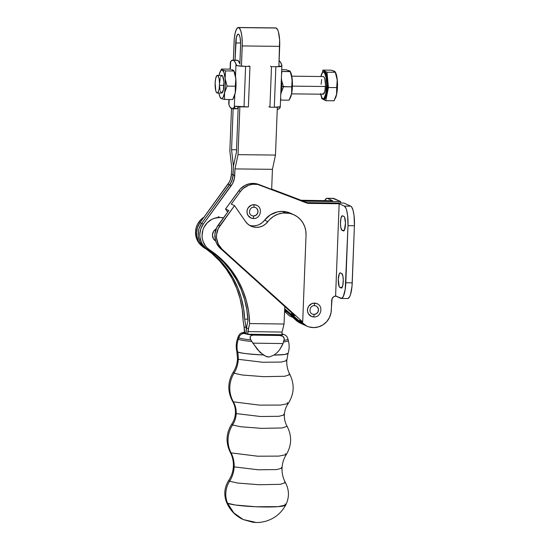<?xml version="1.0" encoding="UTF-8"?>
<svg xmlns="http://www.w3.org/2000/svg" width="550" height="550" viewBox="0 0 550 550"><rect width="100%" height="100%" fill="white"/><g stroke="black" fill="none" stroke-linecap="round" stroke-linejoin="round"><path stroke-width="0.82" d="M289.087 373.973L289.919 374.571L284.742 376.269L263.656 376.668L242.254 375.011L234.025 373.209L233.214 372.24C235.84 368.115 237.263 363.578 237.504 358.627L238.26 359.308A27.995 26.95 -65.5 0 1 234.025 373.209A27.995 26.95 114.5 0 0 238.26 359.308L262.721 362.264L281.236 362.058L286.763 360.649L286 359.968M284.632 482.034L285.457 482.625L280.342 484.323L259.284 484.736L237.834 483.072L229.597 481.271L228.786 480.294C231.605 476.059 233.138 471.357 233.393 466.194C233.564 461.251 232.512 456.617 230.244 452.293L231.069 452.884A27.995 26.95 -65.5 0 1 234.142 466.868L258.294 469.789L276.567 469.583L282.026 468.194L276.567 469.583L258.294 469.789L234.142 466.868A27.995 26.95 -65.5 0 1 229.597 481.271A27.995 26.95 114.5 0 0 234.142 466.868L233.393 466.194L234.142 466.868A27.995 26.95 114.5 0 0 231.069 452.884A27.424 26.4 114.5 0 1 232.574 424.985L231.784 424.022C226.064 433.166 225.555 442.585 230.244 452.293L231.069 452.884A27.424 26.4 -65.5 0 1 232.574 424.985L240.618 426.738L261.559 428.361L282.116 427.955L287.086 426.298L282.116 427.955L261.559 428.361L240.618 426.738L232.574 424.985L231.784 424.022C234.025 420.695 235.242 416.982 235.441 412.899L236.197 413.572A22.021 21.203 -65.5 0 1 232.574 424.985A22.021 21.203 114.5 0 0 236.197 413.572L260.487 416.508L278.864 416.302L284.357 414.906L283.601 414.232M255.441 522.287L243.196 519.551L233.867 512.923L227.556 503.25L226.669 502.59L227.556 503.25A23.396 22.522 -65.5 0 1 229.597 481.271L237.834 483.072L259.284 484.736L280.342 484.323L285.457 482.625C282.996 478.17 281.847 473.357 282.026 468.194L281.277 467.521M216.136 228.944A6.964 6.703 114.5 0 0 215.531 240.941M219.904 217.449A17.682 17.023 -65.5 0 1 223.451 217.883L219.904 217.449L214.411 218.295L211.819 219.381L207.268 222.743L203.968 227.391L202.895 230.051L202.042 235.675L202.297 238.508L202.984 241.237L205.617 246.153L207.488 248.201L218.274 256.348L226.043 263.828L232.849 272.236L238.604 281.449L243.21 291.328L246.62 301.744L248.772 312.538L249.638 323.558L284.054 324.032L284.776 306.508L284.054 324.032L249.638 323.558L247.816 331.602L282.061 332.069L284.054 324.032L282.061 332.069L247.816 331.602L247.706 334.235L244.441 332.743L246.077 333.493L246.269 328.659L244.667 319.124L247.857 319.172L244.667 319.124L243.588 308.406L241.292 297.928L237.806 287.836L233.179 278.266L227.48 269.342L220.777 261.202L213.173 253.942L207.522 249.556A92.833 89.368 -65.5 0 1 244.667 319.124L246.146 327.724L244.111 326.796L244.441 332.743L244.551 330.11L243.107 320.581L244.111 326.796L246.146 327.724L246.269 328.659L246.469 327.869L247.933 320.616L246.854 309.897L244.558 299.42L241.072 289.327L236.445 279.751L230.746 270.834L224.042 262.687L216.439 255.434L208.031 249.157L209.66 249.906A17.682 17.023 -65.5 0 1 202.895 230.051A17.682 17.023 -65.5 0 1 219.904 217.449L218.274 216.707L219.904 217.449M244.929 332.262L243.719 333.032L244.303 333.465A5.596 5.39 114.5 0 0 238.824 337.755A24.984 2.633 2.4 0 0 250.876 339.9L250.092 338.174L250.243 336.49L251.604 335.397L253.612 335.129A19.511 2.056 -177.6 0 1 244.303 333.465L253.612 335.129L279.73 335.493L282.459 334.826L282.673 334.421L281.985 333.939A19.511 2.056 -177.6 0 1 279.73 335.493L281.847 335.816L283.607 336.951L284.336 338.649L284.103 340.361A24.984 2.633 2.4 0 0 287.966 339.027L288.303 340.498C289.493 344.802 289.417 349.085 288.069 353.348L286.763 360.649L281.236 362.058L262.721 362.264L238.26 359.308A27.995 26.95 114.5 0 0 237.579 351.869A25.664 2.709 2.4 0 0 263.292 354.956L257.469 349.525L251.859 341.502A25.383 2.674 -177.6 0 1 238.384 339.206A25.383 2.674 -177.6 0 1 237.621 338.408C236.081 342.609 235.806 346.885 236.803 351.237L237.579 351.869C238.673 352.962 247.239 353.994 263.292 354.956L267.156 356.833L269.273 356.998L273.928 355.101L284.811 354.447L288.069 353.348M245.114 332.056C241.938 332.991 240.171 332.248 238.067 337.006A24.984 2.633 2.4 0 0 238.824 337.755A15.455 14.878 -65.5 0 1 238.384 339.206A22.103 21.278 114.5 0 0 237.579 351.869A27.995 26.95 -65.5 0 1 238.26 359.308L237.504 358.627L236.803 351.237M286.763 360.649C286.591 365.606 287.643 370.246 289.919 374.571L284.742 376.269L263.656 376.668L242.254 375.011L234.025 373.209L233.214 372.24C227.583 381.796 227.37 391.476 232.574 401.273L233.379 401.844A27.816 26.778 -65.5 0 1 234.025 373.209A27.816 26.778 114.5 0 0 233.379 401.844L259.614 405.13L280.672 405.061L288.166 403.556L287.382 402.586M236.197 413.572A22.021 21.203 114.5 0 0 233.379 401.844A22.021 21.203 -65.5 0 1 236.197 413.572L235.441 412.899C235.579 408.705 234.623 404.828 232.574 401.273L233.379 401.844L259.614 405.13L280.672 405.061L288.166 403.556C285.835 406.938 284.563 410.719 284.357 414.906L278.864 416.302L260.487 416.508L236.197 413.572M284.357 414.906C284.219 418.997 285.127 422.799 287.086 426.298C292.036 435.875 291.775 445.308 286.296 454.596L278.85 456.115L257.627 456.204L231.069 452.884L257.627 456.204L278.85 456.115L286.296 454.596L285.491 453.64M284.866 504.041A29.59 3.121 -177.6 0 1 285.732 505.017L278.107 506.639L255.778 506.756L235.379 505.017L227.556 503.25A23.396 22.522 114.5 0 1 229.597 481.271L228.786 480.294C224.324 487.369 223.616 494.801 226.669 502.59L226.669 502.59C230.065 510.304 235.579 515.955 243.196 519.551L252.78 522.252L256.85 522.5C258.637 522.376 259.174 522.775 265.382 521.345C274.423 518.726 281.201 513.281 285.732 505.017A29.59 3.121 -177.6 0 1 259.077 506.873A29.59 3.121 -177.6 0 1 227.556 503.25A32.718 31.494 114.5 0 0 243.196 519.551M281.951 334.709L247.706 334.235L281.951 334.709L282.061 332.069L281.951 334.709M288.31 340.526A25.383 2.674 -177.6 0 1 283.601 341.942L282.363 345.132L279.572 349.848L277.042 352.749L273.928 355.101A25.664 2.709 2.4 0 0 288.056 353.375M288.289 340.457A25.383 2.674 -177.6 0 1 283.601 341.942L284.103 340.361A24.984 2.633 2.4 0 0 287.966 339.027L287.134 336.916L285.594 335.28L281.992 333.706M236.796 351.209A25.664 2.709 2.4 0 0 237.579 351.869A22.103 21.278 -65.5 0 1 238.384 339.206A25.383 2.674 -177.6 0 1 237.634 338.374M237.621 338.408L238.067 337.006A24.984 2.633 2.4 0 0 238.824 337.755A24.984 2.633 2.4 0 0 250.876 339.9L251.859 341.502A25.383 2.674 -177.6 0 1 238.384 339.206A15.455 14.878 114.5 0 0 238.824 337.755A5.596 5.39 -65.5 0 1 244.303 333.465A19.511 2.056 -177.6 0 1 244.454 332.399M242.117 333.699L244.53 332.166M252.869 343.152L283.058 343.564L284.336 338.649L282.824 336.277L279.73 335.493L253.612 335.129L251.604 335.397L250.243 336.49L250.394 339.054L252.869 343.152L260.164 352.495L265.815 356.331L269.273 356.998L273.928 355.101L277.042 352.749L279.572 349.848L283.058 343.564L252.869 343.152M204.449 216.865L201.259 219.258L197.622 224.042L196.151 227.789L195.532 231.756L195.8 235.737L196.948 239.525L198.901 242.928L201.795 245.953A17.682 17.023 114.5 0 1 204.064 217.099M205.858 248.786L211.743 253.371L219.512 260.851L226.318 269.252L232.072 278.465L236.686 288.351L240.089 298.767L242.241 309.561L243.107 320.581A92.833 89.368 114.5 0 0 205.858 248.786M246.077 333.493L246.269 328.659L246.077 333.493L247.706 334.235L248.511 328.804L246.469 327.869L247.933 320.616A92.833 89.368 114.5 0 0 208.031 249.157L209.66 249.906A92.833 89.368 -65.5 0 1 249.638 323.558L248.511 328.804L246.469 327.869L246.077 333.493M215.676 241.031L213.428 238.803L212.438 234.946L213.723 231.117L216.129 228.944M302.019 323.916L298.134 321.461L284.632 310.001L298.134 321.461A17.682 17.023 114.5 0 0 301.95 323.881A17.682 17.023 -65.5 0 1 297.763 321.131L301.771 323.799M348.061 298.464L349.731 296.553L350.474 294.669L352.014 286.22L354.42 225.727L347.999 225.658L345.806 282.755L352.227 282.831L345.806 282.755A17.682 4.4 90.6 0 1 341.254 298.451L347.676 298.526A17.682 4.4 -89.4 0 0 352.227 282.831L354.42 225.727L354.062 215.627L353.045 210.238L351.581 206.896L350.742 206.167L344.321 206.099A17.682 4.4 90.6 0 1 347.999 225.658L354.42 225.727A17.682 4.4 -89.4 0 0 350.742 206.167L343.942 203.067L307.808 202.668L343.942 203.067L350.742 206.167L344.321 206.099L339.151 203.741L335.603 295.982L339.151 203.741L307.608 203.232L257.709 184.436L252.718 184.243L248.703 185.199L243.313 188.375L240.46 191.476A17.682 17.023 -65.5 0 1 254.774 184.14L253.144 183.397A17.682 17.023 114.5 0 0 238.824 190.733L240.46 191.476L231.261 204.139L234.527 205.631L219.979 225.665L218.343 224.916A17.689 17.029 114.5 0 0 220.461 248.497L294.862 315.604L291.596 314.112L294.862 315.604L220.461 248.497L222.09 249.239L302.699 321.949L299.434 320.457L302.658 323.366L301.029 322.623L291.596 314.112L291.651 312.709L291.596 314.112L301.029 322.623A17.682 17.023 114.5 0 0 305.216 325.373A17.682 17.023 -65.5 0 1 301.4 322.953L284.68 308.763L301.4 322.953L298.134 321.461L299.771 322.204A17.682 17.023 114.5 0 0 303.579 324.631A17.682 17.023 -65.5 0 1 299.771 322.204L284.659 309.382L299.771 322.204L305.284 325.407M250.896 217.958L247.968 215.373L247.053 212.871L247.156 210.169L248.263 207.687L251.384 205.171L253.983 204.676L253.928 207.206L253.983 204.676A6.964 6.703 114.5 0 0 250.106 217.539A6.964 6.703 114.5 0 0 253.454 218.515L253.55 215.985A4.421 4.256 -65.5 0 1 251.377 215.339M311.362 316.394L308.433 313.809L307.519 311.307L307.622 308.605L308.729 306.123L311.85 303.607L314.449 303.112L314.394 305.642L314.449 303.112A6.964 6.703 114.5 0 0 310.571 315.975A6.964 6.703 114.5 0 0 313.919 316.951L314.016 314.421A4.421 4.256 -65.5 0 1 311.843 313.775M259.559 224.379L262.316 222.564L264.612 220.165L267.877 221.657A22.103 21.278 -65.5 0 1 285.478 212.877L282.212 211.393A22.103 21.278 114.5 0 0 264.612 220.165L270.236 214.926L277.214 211.936L282.212 211.393L286.371 211.86L290.338 213.153M253.268 225.871L256.486 225.5M293.81 214.734L290.544 213.242A22.103 21.278 114.5 0 0 282.212 211.393L285.478 212.877A22.103 21.278 -65.5 0 1 293.81 214.734A22.103 21.278 -65.5 0 1 306.041 235.077L302.699 321.949L306.041 235.077L305.793 230.787L304.734 226.655L302.899 222.833L300.369 219.478L297.227 216.714L293.604 214.637L289.637 213.345L282.968 213.001L278.053 214.143L273.501 216.411L269.555 219.691L265.581 224.056L262.824 225.864L259.751 226.985L256.527 227.356L253.33 226.964L250.333 225.816L247.692 223.981L245.548 221.561L234.527 205.631L218.295 228.47L216.556 234.754L216.549 238.006L218.281 244.186L222.09 249.239L302.699 321.949L299.434 320.457L306.666 326.033L308.921 326.899L313.692 327.601L318.512 326.899L322.981 324.851L326.741 321.613L329.505 317.453L331.045 312.702L332.083 298.657L333.733 296.704L336.139 295.989M257.414 205.7A6.964 6.703 114.5 0 0 253.983 204.676L256.809 205.356M317.879 304.136A6.964 6.703 114.5 0 0 314.449 303.112L317.274 303.793M341.254 298.451A17.682 4.4 90.6 0 1 340.773 298.341L335.603 295.982L341.639 298.389L343.31 296.484L345.214 289.327L347.999 225.658L347.641 215.559L346.624 210.162L345.936 208.196L344.321 206.099L339.151 203.741L309.444 203.417L307.808 202.668L309.444 203.417A11.055 10.643 -65.5 0 1 305.841 202.723L258.906 184.498A17.682 17.023 114.5 0 0 253.144 183.397L254.774 184.14A17.682 17.023 -65.5 0 1 260.535 185.24L304.212 201.981A11.055 10.643 114.5 0 0 307.808 202.668L304.212 201.981L258.906 184.498L253.144 183.397L249.054 183.851L245.156 185.295L240.164 189.097L225.541 209.028L227.659 212.094L225.541 209.028L238.824 190.733L240.46 191.476L231.261 204.139L234.527 205.631L245.548 221.561A14.369 13.833 -65.5 0 0 251.02 226.153L250.965 226.126M335.665 296.01A4.421 4.256 -65.5 0 0 331.691 300.334L331.313 310.221A17.682 17.023 -65.5 0 1 306.845 326.116A17.682 17.023 -65.5 0 1 302.658 323.366L301.029 322.623L305.037 325.291M218.343 224.916L228.807 210.519L225.541 209.028L228.807 210.519L216.666 227.728L214.919 234.004L215.497 240.439L216.645 243.437L220.461 248.497L222.09 249.239A17.689 17.029 -65.5 0 1 219.979 225.665L218.343 224.916M249.439 225.301A14.369 13.833 114.5 0 0 264.612 220.165L267.877 221.657A14.369 13.833 -65.5 0 1 251.02 226.153M341.729 273.522L342.918 276.224L343.269 280.163L342.788 285.478L341.529 288.042L339.811 287.396L339.144 286.536L338.291 279.331L339.322 273.666L340.01 272.882L341.729 273.522A7.294 1.815 90.6 0 1 343.262 281.194A7.294 1.815 90.6 0 1 341.371 288.062A7.294 1.815 90.6 0 1 341.172 288.021L339.811 287.396A7.294 1.815 90.6 0 1 338.284 279.73A7.294 1.815 90.6 0 1 340.168 272.855A7.294 1.815 90.6 0 1 340.368 272.903L341.729 273.522M342.004 230.299L340.814 227.597L340.471 223.657L340.945 218.343L342.203 215.779L343.922 216.425L344.589 217.284L345.462 223.059L344.41 230.147L343.722 230.938L342.004 230.299A7.294 1.815 90.6 0 1 340.478 222.626A7.294 1.815 90.6 0 1 342.361 215.758A7.294 1.815 90.6 0 1 342.561 215.799L343.922 216.425A7.294 1.815 90.6 0 1 345.455 224.091A7.294 1.815 90.6 0 1 343.564 230.966A7.294 1.815 90.6 0 1 343.365 230.917L342.004 230.299L344.321 230.319L342.004 230.299M326.968 198.289L333.389 198.364A17.682 4.4 -89.4 0 1 333.871 198.474L326.59 198.351L324.727 200.674A17.682 4.4 90.6 0 1 326.968 198.289A17.682 4.4 90.6 0 1 327.449 198.406L332.619 200.764L301.077 200.255L271.673 189.083L300.946 200.489L304.542 201.183A11.055 10.643 -65.5 0 1 300.946 200.489L299.31 199.746A11.055 10.643 114.5 0 0 302.913 200.434L304.542 201.183L340.677 201.575L304.542 201.183L302.913 200.434L332.619 200.764L327.449 198.406L333.871 198.474L340.677 201.575L340.615 203.032L340.677 201.575L333.011 198.426M285.093 310.393L285.065 311.135L287.018 312.029L285.065 311.135L285.093 310.393M300.946 200.489L271.666 189.193L300.946 200.489M300.135 323.056L296.127 320.389A17.682 17.023 114.5 0 0 300.314 323.139L306.845 326.116M289.644 315.989L292.909 317.481L289.644 315.989L284.577 311.417L289.644 315.989M296.127 320.389L292.909 317.481L296.127 320.389M314.421 305.642A4.421 4.256 -65.5 0 1 318.278 311.218A4.421 4.256 -65.5 0 1 314.016 314.421L313.919 316.951M314.016 314.421L316.422 313.706L318.079 311.754L318.416 309.217L317.336 306.955M253.956 207.206A4.421 4.256 -65.5 0 1 257.812 212.781A4.421 4.256 -65.5 0 1 253.55 215.985L253.454 218.515M253.55 215.985L255.956 215.27L257.613 213.317L257.95 210.781L256.871 208.519M342.127 287.423L339.811 287.396L342.127 287.423M335.273 72.043L334.469 71.246L331.189 70.173L322.919 70.077L331.189 70.173L335.163 71.782L336.951 78.011L337.315 81.902L336.689 87.608L337.452 87.312A14.149 3.52 -89.4 0 0 335.692 72.847L335.225 71.885M323.551 99.192L324.191 99.206A13.812 3.438 -89.4 0 0 327.745 87.161L327.099 87.154A13.812 3.438 90.6 0 1 323.551 99.192L322.582 98.794L321.626 97.398L320.657 94.188M323.462 99.192A13.812 3.438 -89.4 0 0 327.099 87.154L326.562 87.093A13.372 3.327 90.6 0 1 324.115 98.168A13.372 3.327 90.6 0 1 320.684 94.188M291.576 93.864L323.18 94.215A8.841 2.2 -89.4 0 0 325.449 86.508L292.407 86.137L325.449 86.508A8.841 2.2 -89.4 0 0 323.379 76.539L291.775 76.182M234.19 71.472L235.51 76.244L235.984 64.047L234.754 61.552L233.406 60.28L231.309 60.796L230.347 62.686L230.629 61.6A24.399 6.077 90.6 0 1 232.739 60.129A24.399 6.077 90.6 0 1 233.406 60.28L237.518 60.328A24.399 6.077 -89.4 0 0 236.851 60.177L232.739 60.129M268.881 106.728L269.926 107.209L274.299 107.257L275.866 66.715L281.676 66.296L278.919 66.138L281.847 66.172L281.669 64.563A24.399 6.077 -89.4 0 0 279.125 60.816M217.216 93.026L221.671 93.074A8.841 2.2 -89.4 0 0 223.939 85.367L219.491 85.319A8.841 2.2 90.6 0 1 217.216 93.026A8.841 2.2 90.6 0 1 215.146 83.05L215.799 90.846L216.528 92.558L217.374 93.005L218.591 91.183L219.182 88.584L219.519 83.586L219.12 78.781L218.109 75.804L216.831 75.646L215.724 78.368L215.146 83.05A8.841 2.2 90.6 0 1 217.415 75.343A8.841 2.2 90.6 0 1 219.491 85.319L223.939 85.367A8.841 2.2 -89.4 0 0 221.87 75.391L217.415 75.343M289.479 99.474L290.304 97.873A14.369 3.575 -89.4 0 0 291.644 93.527L292.435 84.727L291.452 74.649L289.871 71.046L286.124 69.767L290.104 71.184L292.194 79.248L291.699 86.838L281.689 86.481L281.497 79.131A14.369 3.575 -89.4 0 0 281.394 78.183A14.369 3.575 90.6 0 1 281.497 79.131L281.772 81.063L281.497 79.131A14.369 3.575 90.6 0 1 281.689 86.481L283.484 86.749L281.772 81.063L283.484 86.749L291.699 86.838L291.644 93.527L289.107 100.183L291.644 93.527A14.369 3.575 -89.4 0 0 292.194 79.248A14.369 3.575 -89.4 0 0 290.593 72.146L290.187 71.301M289.699 98.794L290.971 96.223L291.885 91.829L291.699 86.838L292.298 81.18L291.486 75.398L290.207 71.631L281.655 71.466L290.221 71.411M290.104 71.184L288.942 70.627M286.124 69.767L281.717 69.719L286.124 69.767M280.885 100.093L289.107 100.183L280.885 100.093L280.637 97.618L280.548 100.011M281.992 71.541L281.538 74.339L281.992 71.541M283.484 86.749L281.359 91.706L280.699 95.102L280.94 93.404A14.369 3.575 90.6 0 1 280.768 94.222A14.369 3.575 -89.4 0 0 280.94 93.404L283.484 86.749M281.689 86.481A14.369 3.575 90.6 0 1 280.94 93.404L281.689 86.481M232.258 70.063L233.839 70.771L235.812 78.616L236.012 85.965L235.262 92.888A14.369 3.575 90.6 0 1 234.788 94.902L234.307 107.277L235.297 106.205A7.954 0.846 2.2 0 0 244.028 106.913L248.394 106.961L249.961 66.419L248.394 106.961L235.297 106.205L234.307 107.277L234.788 94.902L233.441 98.003M230.629 61.6L230.333 69.266L230.629 61.6M269.926 107.209L271.501 66.667L269.926 107.209L274.299 107.257A7.954 0.846 2.2 0 0 280.28 106.714L274.299 107.257L275.866 66.715L271.501 66.667L275.866 66.715A7.954 0.846 -177.8 0 0 281.847 66.172L281.847 65.34L281.847 66.172M270.456 66.186L271.501 66.667M280.225 107.284L280.28 106.714M277.255 109.264L277.881 109.271A24.399 6.077 -89.4 0 0 279.991 107.793L278.616 109.099L277.214 109.113M279.084 60.796L280.438 62.068L281.847 65.34M248.916 65.945L249.961 66.419L245.596 66.371L244.028 106.913L245.596 66.371L249.961 66.419M236.809 60.177L238.212 60.816L240.123 64.171A24.399 6.077 -89.4 0 0 237.518 60.328L233.406 60.28A24.399 6.077 90.6 0 1 235.984 64.047L236.871 65.663L245.596 66.371A7.954 0.846 -177.8 0 1 236.871 65.663L235.984 64.047L235.51 76.244A14.369 3.575 90.6 0 1 235.812 78.616L235.262 92.888L232.719 99.55L235.262 92.888A14.369 3.575 -89.4 0 0 235.812 78.616A14.369 3.575 -89.4 0 0 235.51 76.244A14.369 3.575 -89.4 0 0 234.211 71.507L233.798 70.661M229.164 99.509L228.958 104.837L230.182 107.326L232.231 108.756L234.307 107.277A24.399 6.077 90.6 0 1 232.196 108.756A24.399 6.077 90.6 0 1 228.958 104.837L229.164 99.509M228.772 104.053L228.944 103.104M230.395 62.116L230.347 62.686M232.196 108.756L236.308 108.804A24.399 6.077 -89.4 0 0 238.452 107.277L236.349 108.804M235.647 108.646L234.279 107.353M233.097 98.835L233.922 97.233A14.369 3.575 -89.4 0 0 234.788 94.902A14.369 3.575 -89.4 0 0 235.262 92.888L235.317 86.206L227.095 86.109L224.558 92.771L224.503 99.454L232.719 99.55L224.503 99.454L224.558 92.771L223.059 97.405L222.152 98.443L221.217 98.512L222.819 99.048M219.402 74.002L220.928 70.427L222.324 69.96L221.526 69.039L229.742 69.135L221.526 69.039L222.324 69.96L225.61 70.902L233.826 70.998L225.61 70.902L225.108 78.492L227.095 86.109L235.317 86.206L235.812 78.616L233.839 70.771M232.423 69.843L231.66 69.602L232.423 69.843M230.759 69.369L229.742 69.135L230.759 69.369M220.406 97.817L221.217 98.512L219.904 96.807L218.852 93.039A14.369 3.575 90.6 0 0 220.034 97.082A14.369 3.575 90.6 0 0 221.217 98.512L224.503 99.454M233.722 70.544L233.028 70.077M219.051 75.364A14.369 3.575 90.6 0 1 220.323 71.349A14.369 3.575 90.6 0 1 222.324 69.96L224.015 72.676L225.108 78.492L225.308 85.848L224.558 92.771A14.369 3.575 90.6 0 1 221.217 98.512L220.522 98.044M219.622 86.542L219.972 89.629M220.254 90.894L221.396 92.998M221.829 93.053L223.369 90.049L223.919 81.922L222.564 75.852L221.712 75.412L220.502 77.234M220.172 78.423L219.601 83.098M221.526 69.039L220.323 71.349M225.108 78.492A14.369 3.575 90.6 0 1 224.558 92.771L227.095 86.109L225.108 78.492L225.61 70.902L222.324 69.96A14.369 3.575 90.6 0 1 225.108 78.492M320.884 76.505A13.372 3.327 90.6 0 1 324.789 73.205A13.372 3.327 90.6 0 1 326.562 87.093L327.099 87.154A13.812 3.438 -89.4 0 0 323.957 71.576M324.259 71.61L325.586 72.297L326.721 74.979L327.498 79.248L327.745 87.161A13.812 3.438 -89.4 0 0 324.507 71.576L323.861 71.569A13.812 3.438 90.6 0 1 327.099 87.154L327.745 87.161L326.844 94.469L325.744 97.762L324.438 99.172M335.411 98.182A14.149 3.52 -89.4 0 0 337.452 87.312L336.689 87.608L336.614 94.201L334.544 99.866L336.538 94.799L337.452 87.312L337.205 79.214L335.679 72.82M334.544 99.866L334.043 100.794L325.779 100.698L334.043 100.794L336.614 94.201L336.689 87.608L328.426 87.512L326.996 72.201L322.919 70.077L322.458 72.407L322.919 70.077L326.996 72.201L335.259 72.297L326.996 72.201L328.426 87.512L336.689 87.608L337.219 79.949L335.163 71.782M321.702 98.574L325.779 100.698L328.426 87.512L325.779 100.698L321.702 98.574L321.585 97.302L321.702 98.574M320.554 93.541L322.08 98.051L323.366 98.718L324.012 98.285L325.696 94.167L326.611 84.473L325.999 77.213L324.472 72.703L323.194 72.036L322.548 72.469L320.863 76.588M321.111 84.246L321.681 79.564M323.221 76.56L324.067 77L324.796 78.719L325.483 84.776L324.878 91.19L323.338 94.194M322.905 94.146L322.486 93.754M235.696 42.962A9.948 2.475 90.6 0 1 238.26 34.127A9.948 2.475 90.6 0 1 238.528 34.196A9.948 2.475 90.6 0 1 240.591 45.196L239.883 63.552L240.618 43.244L240.144 37.881L239.436 35.372L238.528 34.196L237.559 34.519L236.321 37.654L235.029 60.156L235.696 42.962L240.618 43.017L235.696 42.962M238.329 27.5A16.576 4.125 90.6 0 0 234.066 42.212L233.372 60.136L234.266 39.036L235.104 33.378L236.411 29.349L237.971 27.555L239.566 28.284L240.941 31.419L241.89 36.472L242.275 42.687L241.443 66.206L242.227 45.939L279.689 46.358A16.576 4.125 -89.4 0 0 276.244 28.029L238.782 27.603A16.576 4.125 90.6 0 1 242.227 45.939L279.689 46.358L278.898 66.667L279.62 39.916L278.403 31.838L277.757 29.996L276.244 28.029A16.576 4.125 -89.4 0 0 275.791 27.919L238.329 27.5A16.576 4.125 90.6 0 1 238.782 27.603L275.433 27.981M210.616 250.924A17.682 17.023 -65.5 0 1 209.571 250.491A17.682 17.023 -65.5 0 1 203.273 224.166L201.644 223.424A17.682 17.023 114.5 0 0 207.941 249.741A17.682 17.023 -65.5 0 1 201.644 223.424L229.591 184.965L227.961 184.216A17.682 17.023 114.5 0 0 231.447 174.178L233.076 174.921A17.682 17.023 -65.5 0 1 229.591 184.965L227.961 184.216L200.008 222.674L201.644 223.424L200.008 222.674L197.491 227.514L196.515 232.87L196.639 235.586L198.096 240.749L199.389 243.086L202.971 246.964L207.57 249.514M277.331 107.209L275.481 155.072L272.436 169.331L271.659 189.42L272.436 169.331L234.974 168.912L238.019 154.653L275.481 155.072L272.436 169.331L234.974 168.912L238.019 154.653L239.869 106.748L238.019 154.653L275.481 155.072L277.331 107.209M210.829 250.999L206.236 248.456L202.654 244.571L201.362 242.241L199.904 237.071L199.781 234.362L200.757 229.006L203.273 224.166L232.643 183.418L234.41 178.337L234.974 168.912L234.712 175.663A17.682 17.023 -65.5 0 1 231.227 185.708L229.591 184.965A17.682 17.023 114.5 0 0 233.076 174.921L234.712 175.663L233.076 174.921L233.413 166.231L236.459 151.972L238.178 107.656L236.459 151.972L233.413 166.231L231.564 149.738L233.413 166.231L233.076 174.921L232.079 180.194L229.591 184.965L201.644 223.424L203.273 224.166L231.227 185.708L229.591 184.965L201.644 223.424L199.127 228.264L198.433 230.904L198.268 236.328L199.726 241.498L202.661 245.919L206.8 249.171L209.199 250.257L206.8 249.171L202.661 245.919L199.726 241.498L198.268 236.328L198.433 230.904L199.127 228.264L201.644 223.424L231.014 182.669L232.774 177.588L233.413 166.231L233.076 174.921L231.447 174.178L230.45 179.451L229.377 181.926L200.008 222.674A17.682 17.023 114.5 0 0 206.305 248.999L209.571 250.491M231.708 167.42L231.447 174.178L231.708 167.42L229.852 150.927L231.708 167.42M231.495 108.584L229.852 150.927L231.495 108.584M236.541 149.799L231.564 149.738L236.541 149.799M233.145 108.762L231.564 149.738L233.145 108.762M286.296 454.596C283.683 458.721 282.26 463.251 282.026 468.194M285.457 482.625C289.321 490.043 289.417 497.509 285.732 505.017M289.919 374.571C294.745 384.56 294.161 394.219 288.166 403.556M251.859 215.607C247.741 214.046 249.521 206.841 253.921 207.206L255.53 207.563M250.869 217.944L253.488 218.522C260.535 219.024 263.244 207.886 256.651 205.274M312.324 314.043C308.206 312.482 309.987 305.278 314.387 305.642L315.996 305.999M311.334 316.381L313.954 316.958C321.001 317.467 323.709 306.322 317.116 303.71M280.28 106.913L281.868 65.883M228.752 103.51L228.91 99.502M230.079 69.211L230.34 62.487M220.44 97.921L220.034 97.082M323.861 71.569L322.884 71.954L321.901 73.322L320.856 76.505"/></g></svg>
